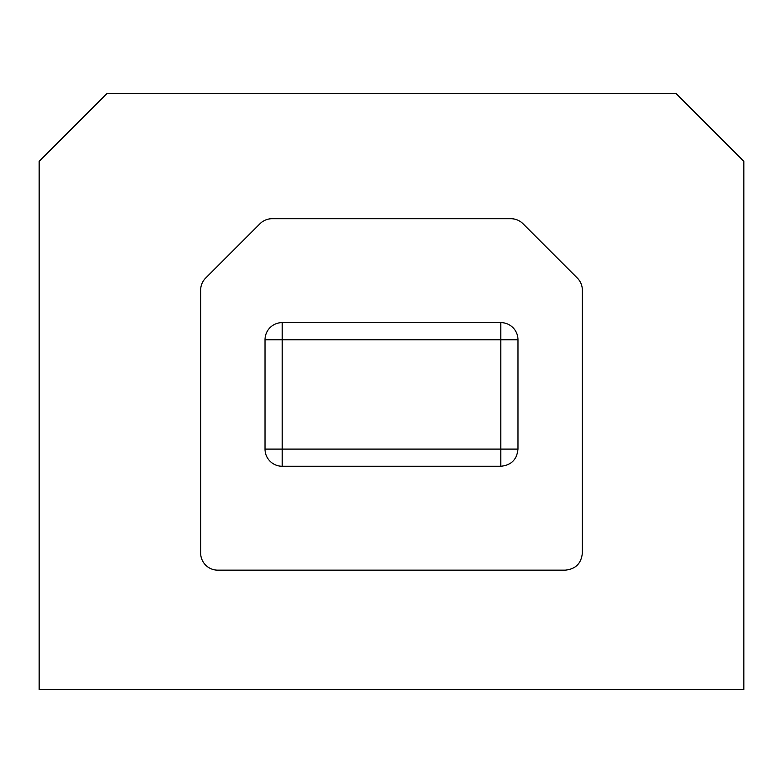 <?xml version="1.0" encoding="UTF-8"?>
<svg xmlns="http://www.w3.org/2000/svg" width="783" height="783" viewBox="0 0 783 783"><rect width="100%" height="100%" fill="white"/><g stroke="black" fill="none" stroke-linecap="round" stroke-linejoin="round"><path stroke-width="1.17" d="M582.356 552.994C581.338 563.417 575.613 569.143 565.189 570.161L217.811 570.161A17.167 17.167 0 0 1 200.644 552.994L200.644 290.199A17.167 17.167 0 0 1 205.675 278.053L259.985 223.742A17.167 17.167 0 0 1 272.122 218.711L510.878 218.711A17.167 17.167 0 0 1 523.015 223.742L577.325 278.053A17.167 17.167 0 0 1 582.356 290.199L582.356 552.994M39.15 689.412L39.15 161.347L106.909 93.588L676.091 93.588L743.85 161.347L743.85 689.412L39.15 689.412M500.817 466.257L500.817 322.616L282.183 322.616L500.817 322.616A17.167 17.167 0 0 1 517.984 339.773L517.984 449.099C516.966 459.523 511.25 465.249 500.817 466.257L282.183 466.257A17.167 17.167 0 0 1 265.016 449.099L265.016 339.773A17.167 17.167 0 0 1 282.183 322.616L282.183 449.099L517.984 449.099M282.183 466.257L282.183 449.099L265.016 449.099M517.984 339.773L265.016 339.773"/></g></svg>
